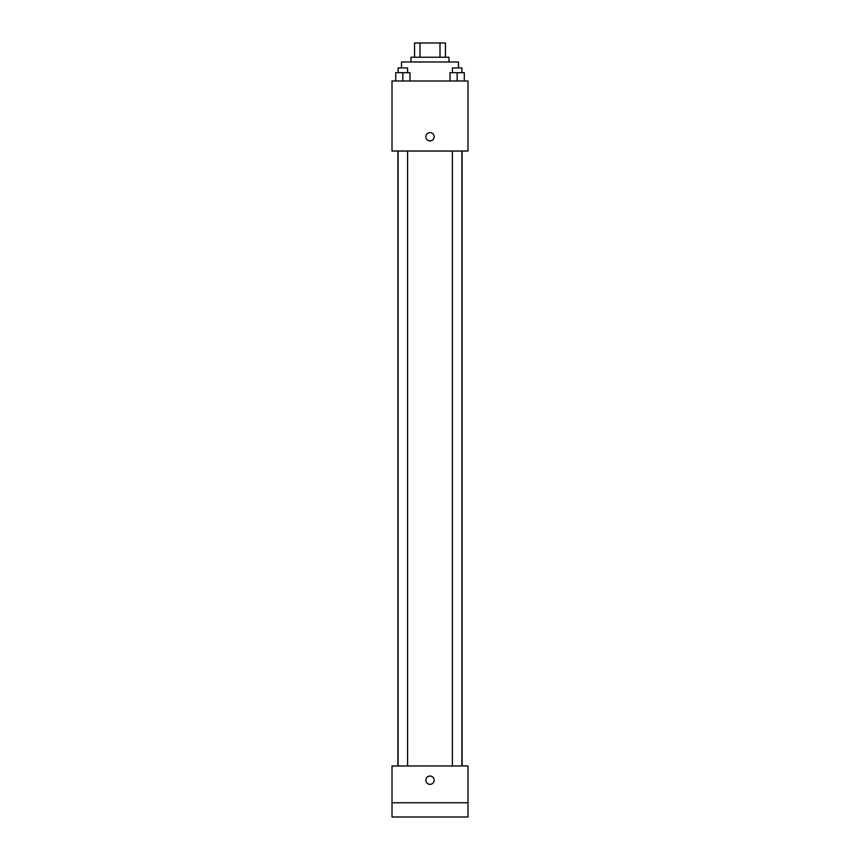 <?xml version="1.0" encoding="UTF-8"?>
<svg xmlns="http://www.w3.org/2000/svg" width="860" height="860" viewBox="0 0 860 860"><rect width="100%" height="100%" fill="white"/><g stroke="black" fill="none" stroke-linecap="round" stroke-linejoin="round"><path stroke-width="1.29" d="M420.002 57.244L420.002 43L414.563 43L414.563 57.244L414.563 43M420.002 43L445.437 43L445.437 57.244M439.998 57.244L439.998 43M411.005 61.995L411.005 57.244L448.995 57.244L448.995 61.995M458.487 67.929L458.487 61.995L401.512 61.995L401.512 67.929M392.01 80.99L467.99 80.99L467.99 151.027L392.01 151.027L392.01 80.99M430 140.932A4.16 4.16 0 0 1 426.399 134.708A4.16 4.16 0 0 1 433.601 134.708A4.16 4.16 0 0 1 430 140.932M392.01 765.959L467.99 765.959L467.99 817L392.01 817L392.01 765.959M430 784.352A4.16 4.16 0 0 1 426.399 778.117A4.16 4.16 0 0 1 433.601 778.117A4.16 4.16 0 0 1 430 784.352M392.01 802.756L467.99 802.756M450.038 80.99L450.038 72.681L464.282 72.681L464.282 80.99L464.282 72.681M457.165 80.99L457.165 72.681M461.906 72.681L461.906 67.929L452.414 67.929L452.414 72.681M395.718 80.99L395.718 72.681L409.962 72.681L409.962 80.99L409.962 72.681M402.835 80.99L402.835 72.681M407.586 72.681L407.586 67.929L398.094 67.929L398.094 72.681M462.099 765.959L462.099 151.027M397.9 765.959L397.9 151.027M452.414 151.027L452.414 765.959M461.906 151.027L461.906 765.959M407.586 765.959L407.586 151.027M398.094 765.959L398.094 151.027"/></g></svg>
